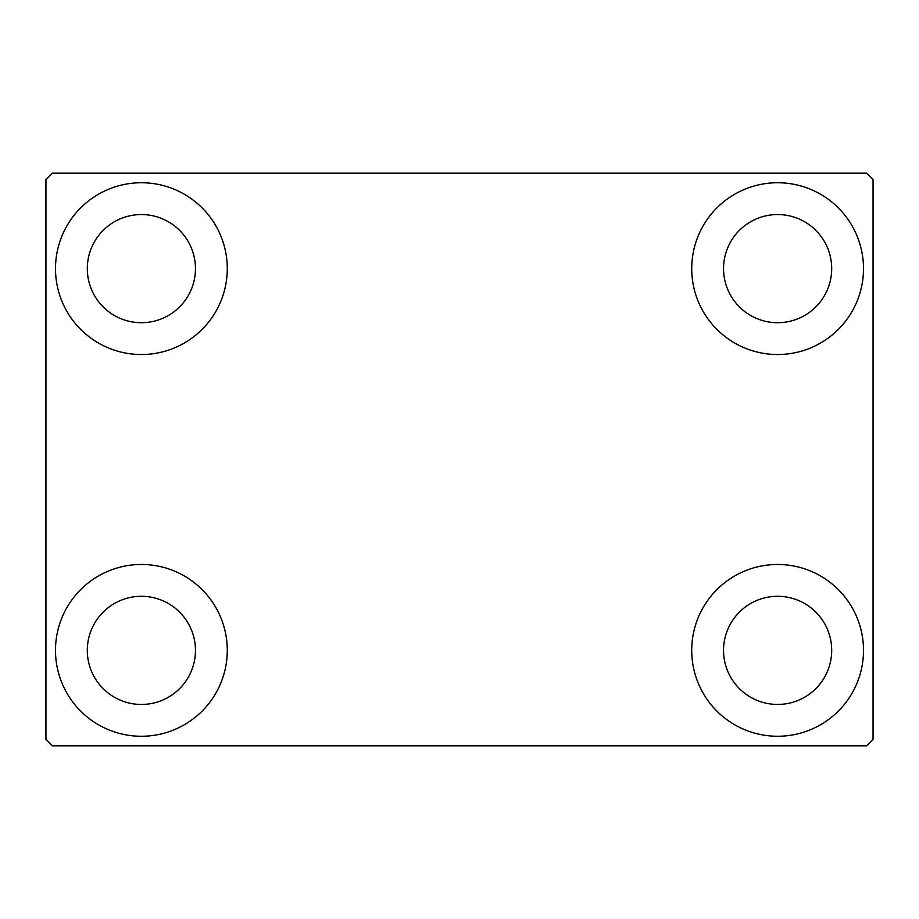 <?xml version="1.0" encoding="UTF-8"?>
<svg xmlns="http://www.w3.org/2000/svg" width="919" height="919" viewBox="0 0 919 919"><rect width="100%" height="100%" fill="white"/><g stroke="black" fill="none" stroke-linecap="round" stroke-linejoin="round"><path stroke-width="1.38" d="M55.496 650.365A85.892 85.892 0 0 1 141.388 564.473A85.892 85.892 0 0 1 227.28 650.365A85.892 85.892 0 0 1 141.388 736.257A85.892 85.892 0 0 1 55.496 650.365M691.72 268.635A85.892 85.892 0 0 1 777.612 182.743A85.892 85.892 0 0 1 863.504 268.635A85.892 85.892 0 0 1 777.612 354.527A85.892 85.892 0 0 1 691.72 268.635M691.72 650.365A85.892 85.892 0 0 1 777.612 564.473A85.892 85.892 0 0 1 863.504 650.365A85.892 85.892 0 0 1 777.612 736.257A85.892 85.892 0 0 1 691.72 650.365M55.496 268.635A85.892 85.892 0 0 1 141.388 182.743A85.892 85.892 0 0 1 227.28 268.635A85.892 85.892 0 0 1 141.388 354.527A85.892 85.892 0 0 1 55.496 268.635M87.305 268.635A54.083 54.083 0 0 1 141.388 214.552A54.083 54.083 0 0 1 195.46 268.635A54.083 54.083 0 0 1 141.388 322.707A54.083 54.083 0 0 1 87.305 268.635M723.54 650.365A54.083 54.083 0 0 1 777.612 596.293A54.083 54.083 0 0 1 831.695 650.365A54.083 54.083 0 0 1 777.612 704.448A54.083 54.083 0 0 1 723.54 650.365M723.54 268.635A54.083 54.083 0 0 1 777.612 214.552A54.083 54.083 0 0 1 831.695 268.635A54.083 54.083 0 0 1 777.612 322.707A54.083 54.083 0 0 1 723.54 268.635M87.305 650.365A54.083 54.083 0 0 1 141.388 596.293A54.083 54.083 0 0 1 195.46 650.365A54.083 54.083 0 0 1 141.388 704.448A54.083 54.083 0 0 1 87.305 650.365M866.686 173.197L52.314 173.197L45.95 179.561L45.95 739.439L52.314 745.803L866.686 745.803L873.05 739.439L873.05 179.561L866.686 173.197"/></g></svg>
